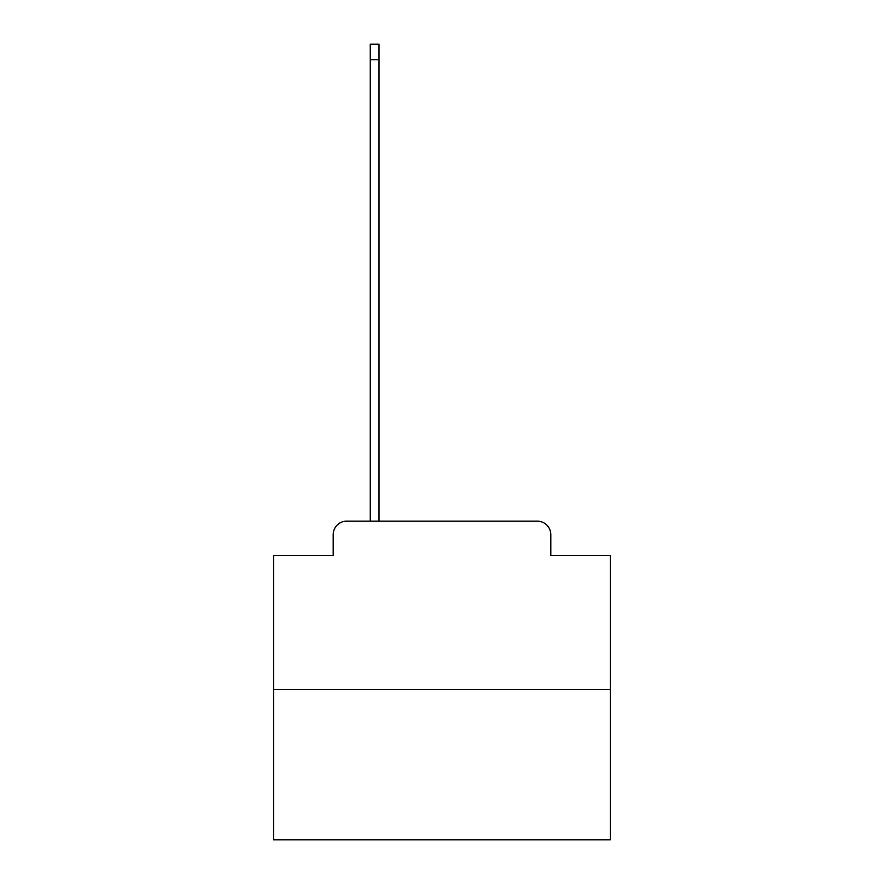 <?xml version="1.0" encoding="UTF-8"?>
<svg xmlns="http://www.w3.org/2000/svg" width="884" height="884" viewBox="0 0 884 884"><rect width="100%" height="100%" fill="white"/><g stroke="black" fill="none" stroke-linecap="round" stroke-linejoin="round"><path stroke-width="1.33" d="M333.202 534.632L333.202 555.517L333.202 534.632A13.47 13.47 0 0 1 346.672 521.151L370.252 521.151L370.252 44.2L379.015 44.2L379.015 521.151L389.457 521.151M610.413 689.575L273.587 689.575L273.587 839.8L610.413 839.8L610.413 555.517L550.798 555.517L550.798 534.632A13.47 13.47 0 0 0 537.328 521.151L346.672 521.151M273.587 689.575L273.587 555.517L333.202 555.517M494.543 521.151L537.328 521.151M550.798 555.517L550.798 534.632M370.252 59.692L379.015 59.692"/></g></svg>
